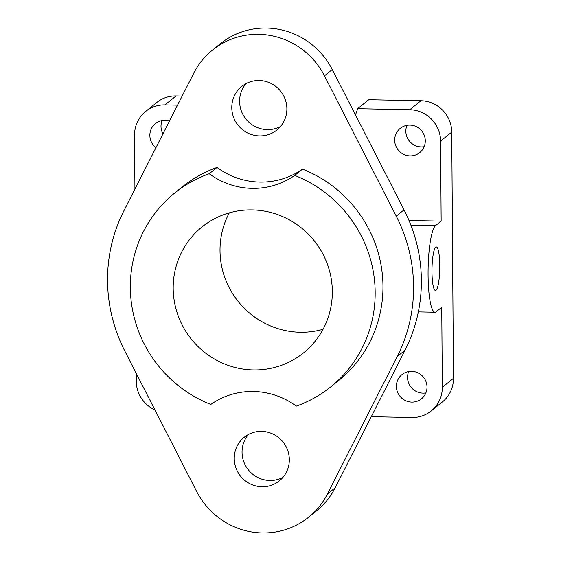 <?xml version="1.0" encoding="UTF-8"?>
<svg xmlns="http://www.w3.org/2000/svg" width="561" height="561" viewBox="0 0 561 561"><rect width="100%" height="100%" fill="white"/><g stroke="black" fill="none" stroke-linecap="round" stroke-linejoin="round"><path stroke-width="0.84" d="M435.729 247.156A21.774 3.885 -88.9 0 1 436.304 246.924A21.774 3.885 -88.9 0 1 439.761 268.775A21.774 3.885 -88.9 0 1 435.448 290.465A21.774 3.885 -88.9 0 1 431.977 270.234A21.774 3.885 -88.9 0 1 435.729 247.156M409.011 220.487L441.149 221.118L435.574 225.606A43.555 7.763 91.1 0 0 428.071 271.769A43.555 7.763 91.1 0 0 435.02 312.239A43.555 7.763 91.1 0 0 436.178 311.783L441.752 307.295L442.313 387.314A31.107 30.273 51.2 0 1 431.22 410.947A31.107 30.273 51.2 0 1 411.921 417.489L371.277 416.697M425.294 140.797A15.554 15.14 51.2 0 1 419.74 152.613A15.554 15.14 51.2 0 1 398.198 149.99A15.554 15.14 51.2 0 1 400.231 128.385A15.554 15.14 51.2 0 1 416.458 126.723A15.554 15.14 51.2 0 1 425.294 140.797M431.22 410.947L442.363 401.971A31.107 30.273 -128.8 0 0 453.463 378.338L451.738 132.123A31.107 30.273 -128.8 0 0 420.925 100.742L368.759 99.718L357.616 108.694L409.775 109.725A31.107 30.273 51.2 0 1 440.595 141.099L441.149 221.118M357.616 108.694A74.662 72.657 51.2 0 1 355.464 114.872M229.288 212.85A80.882 78.715 -128.8 0 0 220.01 250.662A80.882 78.715 -128.8 0 0 323.052 329.3M332.329 291.489A80.882 78.715 51.2 0 1 303.48 352.925A80.882 78.715 51.2 0 1 191.448 339.286A80.882 78.715 51.2 0 1 202.03 226.925A80.882 78.715 51.2 0 1 286.383 218.313A80.882 78.715 51.2 0 1 332.329 291.489M174.716 193.005A124.437 121.099 51.2 0 0 132.116 307.617A124.437 121.099 51.2 0 0 210.817 404.446A74.662 72.657 51.2 0 1 296.306 406.122A124.437 121.099 51.2 0 0 330.794 386.845A124.437 121.099 51.2 0 0 373.395 272.232A124.437 121.099 51.2 0 0 294.693 175.404A74.662 72.657 51.2 0 1 209.211 173.728L217.009 167.444A124.437 121.099 -128.8 0 0 182.521 186.722L174.716 193.005A124.437 121.099 51.2 0 1 209.211 173.728M330.794 386.845L338.599 380.561A124.437 121.099 -128.8 0 0 381.2 265.949A124.437 121.099 -128.8 0 0 302.498 169.12A74.662 72.657 51.2 0 1 217.009 167.444M302.498 169.12L294.693 175.404M289.329 459.613A28.001 27.244 51.2 0 1 279.343 480.882A28.001 27.244 51.2 0 1 240.564 476.156A28.001 27.244 51.2 0 1 244.224 437.264A28.001 27.244 51.2 0 1 273.424 434.284A28.001 27.244 51.2 0 1 289.329 459.613M286.881 108.75A28.001 27.244 51.2 0 1 276.896 130.019A28.001 27.244 51.2 0 1 238.116 125.299A28.001 27.244 51.2 0 1 241.777 86.408A28.001 27.244 51.2 0 1 270.977 83.421A28.001 27.244 51.2 0 1 286.881 108.75M327.386 494.052A74.662 72.657 51.2 0 1 308.606 517.228A74.662 72.657 51.2 0 1 196.659 491.478L124.879 351.158A155.544 151.372 51.2 0 1 123.897 210.775L193.734 73.232A74.662 72.657 51.2 0 1 212.514 50.055A74.662 72.657 51.2 0 1 324.461 75.805L396.248 216.125A155.544 151.372 51.2 0 1 397.223 356.508L327.386 494.052L335.19 487.768A74.662 72.657 51.2 0 1 316.411 510.945L308.606 517.228M212.514 50.055L220.319 43.772A74.662 72.657 51.2 0 1 332.266 69.522L404.046 209.842A155.544 151.372 51.2 0 1 405.028 350.225L335.19 487.768M248.425 434.495A28.001 27.244 -128.8 0 0 248.369 469.873A28.001 27.244 -128.8 0 0 282.947 477.362M245.977 83.638A28.001 27.244 -128.8 0 0 245.914 119.016A28.001 27.244 -128.8 0 0 280.5 126.506M427.012 387.013A15.554 15.14 51.2 0 1 421.465 398.829A15.554 15.14 51.2 0 1 399.916 396.206A15.554 15.14 51.2 0 1 401.957 374.601A15.554 15.14 51.2 0 1 418.176 372.946A15.554 15.14 51.2 0 1 427.012 387.013M182.15 96.05L176.091 95.931A31.107 30.273 -128.8 0 0 156.792 102.481L145.643 111.457A31.107 30.273 51.2 0 1 164.941 104.907L177.528 105.159M406.97 125.334A15.554 15.14 -128.8 0 0 405.834 131.218A15.554 15.14 -128.8 0 0 424.158 146.687M162.136 120.524A15.554 15.14 -128.8 0 0 161 126.407A15.554 15.14 -128.8 0 0 162.949 133.869M155.923 147.711A15.554 15.14 51.2 0 1 155.404 123.574A15.554 15.14 51.2 0 1 169.464 121.036M408.688 371.55A15.554 15.14 -128.8 0 0 407.552 377.441A15.554 15.14 -128.8 0 0 425.876 392.903M154.934 409.916A31.107 30.273 51.2 0 1 136.267 381.305L136.218 373.324M134.928 189.05L134.549 135.089A31.107 30.273 51.2 0 1 145.643 111.457M435.574 225.606L410.876 225.122M176.091 95.931L164.941 104.907M332.266 69.522L324.461 75.805M404.046 209.842L396.248 216.125M405.028 350.225L397.223 356.508M420.925 100.742L409.775 109.725M451.738 132.123L440.595 141.099M453.463 378.338L442.313 387.314M435.02 312.239L418.345 311.909"/></g></svg>
